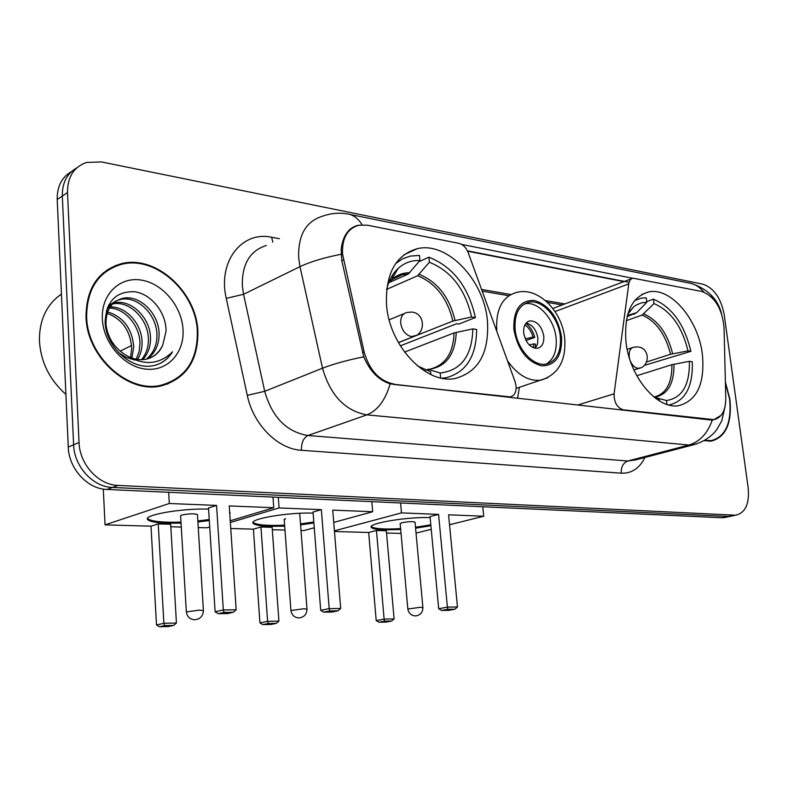 <?xml version="1.0" encoding="UTF-8"?>
<svg xmlns="http://www.w3.org/2000/svg" width="788" height="788" viewBox="0 0 788 788"><rect width="100%" height="100%" fill="white"/><g stroke="black" fill="none" stroke-linecap="round" stroke-linejoin="round"><path stroke-width="1.18" d="M394.069 384.081C379.402 381.096 369.414 370.37 364.125 351.911L342.514 253.864C341.933 238.212 347.341 228.678 358.717 225.24L367.425 225.201L458.902 243.334C463.039 244.428 466.161 247.57 468.249 252.781L515.106 381.756L516.071 385.923C516.426 392.099 514.465 395.763 510.2 396.906L393.222 384.386M626.007 342.288C629.691 377.265 657.606 409.967 678.941 405.613C697.232 400.471 705.043 383.323 702.364 354.186C698.355 319.761 670.824 287.019 648.76 291.905C631.444 296.879 623.86 313.673 626.007 342.288M386.534 304.946C389.331 346.178 426.475 384.81 455.287 378.437C478.651 371.985 489.358 352.728 487.427 320.677C484.108 280.124 447.397 241.276 417.315 248.673C395.596 255.016 385.332 273.781 386.534 304.946M701.852 291.481L633.01 278.184C630.695 278.725 629.277 280.626 628.765 283.877L614.088 393.823C614.019 402.382 617.063 407.711 623.219 409.819L713.83 419.64C721.69 417.768 725.669 410.646 725.787 398.265L724.034 327.178C722.025 308.285 714.627 296.386 701.852 291.481M519.371 387.322L517.578 398.324M86.03 316.963C86.828 357.23 128.267 394.167 161.146 385.893C186.076 378.723 198.32 360.5 197.857 331.255C196.488 291.383 154.97 254.012 120.564 263.911C97.722 271.18 86.207 288.861 86.03 316.963M167.352 384.16L171.36 381.756M704.147 440.669L711.495 441.073C725.984 436.926 732.121 422.989 729.905 399.27L725.384 381.963M710.175 441.221L711.337 440.62M115.294 265.625L118.83 264.906M721.128 415.325L713.465 419.876L710.441 419.945L390.129 383.854C378.713 380.21 369.917 371.197 363.751 356.806L341.736 260.395L341.204 249.067C342.918 235.75 348.463 227.84 357.841 225.319M710.835 296.416L716.312 302.543L720.38 310.462M71.58 171.508C61.809 177.103 57.022 186.451 57.209 199.541L68.26 447.052C68.783 468.732 87.596 489.092 106.932 489.456L721.995 517.765L731.806 516.012L728.161 516.455L112.438 487.437L728.161 516.455L736.209 515.076C745.586 512.535 749.565 503.453 748.176 487.821L724.152 314.382C720.902 298.041 713.839 287.984 702.945 284.202L101.406 161.924L86.473 162.446C73.796 166.987 67.463 177.024 67.492 192.558L79.036 442.501C79.608 464.398 98.559 485.004 118.003 485.408L734.377 515.135M68.26 447.052L73.619 444.787C74.17 466.575 93.053 487.063 112.438 487.437C93.053 487.063 74.17 466.575 73.619 444.787L62.321 196.074L73.619 444.787L79.036 442.501M76.732 167.923C66.931 173.518 62.124 182.895 62.321 196.074C62.124 182.895 66.931 173.518 76.732 167.923M461.689 244.418L632.685 278.253M467.412 250.83L629.09 282.321M111.354 268.186L106.991 270.018M721.995 517.765L725.64 517.322M107.375 270.579L103.228 272.884M197.315 331.187C195.956 291.718 154.872 254.741 120.83 264.532C98.204 271.722 86.808 289.226 86.641 317.032C87.429 356.895 128.444 393.448 160.988 385.253C185.653 378.151 197.768 360.126 197.315 331.187M61.425 294.062C46.512 304.464 39.183 320.145 39.439 341.115C40.877 362.293 49.703 380.043 65.906 394.394M130.611 357.535L131.704 347.666C130.148 330.28 121.943 318.854 107.079 313.378M110.093 306.936C126.11 306.177 142.096 324.163 142.067 342.573C142.175 348.651 140.678 354.275 137.575 359.446M109.394 308.059C124.996 308.226 139.988 325.808 139.978 343.607L139.121 351.655L136.206 359.22M113.364 303.134L113.974 302.986C130.828 298.583 150.675 317.869 150.508 338.426C150.607 346.69 148.016 353.773 142.736 359.663M112.477 303.981C129.271 300.13 148.528 319.229 148.39 339.47C148.499 347.183 146.194 353.93 141.485 359.702M106.35 310.935C109.532 304.759 114.171 300.967 120.278 299.558C137.171 295.175 157.078 314.599 156.93 335.274C156.95 345.252 153.414 353.211 146.332 359.17C153.965 357.328 159.432 352.669 162.722 345.203L166.041 331.216C166.337 312.541 151.178 294.032 134.699 291.718C116.22 291.117 106.37 301.144 105.139 321.78C105.434 345.361 128.779 368.075 149.947 366.184L153.502 365.652C161.747 363.77 168.08 359.151 172.523 351.803C159.018 364.992 143.239 365.957 125.193 354.699C114.142 347.567 107.759 337.628 106.025 324.892C105.602 310.61 111.059 301.774 122.396 298.416C139.299 294.032 159.235 313.496 159.087 334.22C159.058 344.78 155.197 353.004 147.484 358.895M125.193 354.699C132.226 359.092 139.279 360.589 146.332 359.17M162.722 345.203C159.905 350.995 155.935 355.161 150.803 357.703M134.728 360.017L126.188 357.407L118.594 352.66M107.572 311.91C123.292 316.855 132.02 328.438 133.763 346.661L131.892 358.028M107.67 307.113L108.754 307.005M107.286 308.069L108.005 308.049M108.645 305.035L112.172 303.488M108.567 305.192L111.256 304.266M102.342 319.041C103.386 343.41 124.307 367.1 145.997 369.139C167.706 371.522 184.628 352.689 183.013 329.354C181.713 306.059 162.436 283.148 140.993 280.036C119.549 276.568 100.982 294.633 102.342 319.041M162.86 385.519L167.115 383.549M172.523 351.803C169.006 357.269 164.594 361.268 159.284 363.78M704.728 440.344L711.397 440.6C725.728 436.493 731.796 422.703 729.609 399.23L725.413 382.791M440.679 377.925L440.196 373C461.207 370.459 472.091 355.752 472.83 328.891L454.055 332.92L404.549 352.098M425.234 370.015L428.416 369.434L440.196 373M391.311 277.179L393.636 276.135M419.009 261.655L428.908 257.193C453.041 266.807 468.545 286.93 475.41 317.574L458.783 324.095L456.528 323.76L400.324 345.853M441.91 378.191L445.909 377.757C466.122 372.527 476.366 356.432 476.641 329.463L472.83 328.891M475.41 317.574L471.608 316.973C465.255 289.294 451.179 271.052 429.401 262.246L428.908 257.193M417.394 365.859L430.652 371.837L430.918 374.566M429.401 262.246L417.64 275.731L386.662 289.373M415.384 335.915L452.864 321.071L471.608 316.973M388.898 282.665L408.204 274.076L419.955 260.503L419.462 255.43L410.331 256.08L402.56 258.828L395.635 263.556M419.955 260.503C411.523 260.178 404.185 262.877 397.95 268.59C392.454 273.81 388.661 280.853 386.593 289.698M398.423 342.642L414.252 336.368M229.672 512.249L229.83 514.525M209.303 520.533L197.906 521.981M181.043 523.134L167.273 523.202C156.605 522.828 150.163 521.715 147.937 519.853C141.515 515.283 180.117 508.28 208.574 509.078M151.001 526.187L158.25 523.892L170.671 524.266L176.433 623.052L173.656 625.426L168.445 626.568L159.501 626.755L156.487 624.953L151.001 526.187L105.05 524.857L103.297 489.082M209.716 526.936L206.82 527.802L198.251 527.556M181.279 527.064L170.819 526.768M230.244 520.779L273.751 507.728L229.249 505.926L236.164 609.794L223.319 609.961L224.078 612.424L233.248 612.296L236.164 609.794M216.552 505.413L208.505 507.965L215.114 611.803L223.319 609.961L216.552 505.413L169.312 503.502L105.05 524.857M272.973 497.1L273.751 507.728M131.606 345.499L120.18 351.133M169.312 503.502L168.662 492.293M156.487 624.953L163.874 623.298L158.25 523.892M159.501 626.755L164.692 625.603L163.874 623.298L176.433 623.052M173.656 625.426L164.692 625.603M233.248 612.296L227.466 613.566L218.315 613.704L224.078 612.424M215.114 611.803L218.315 613.704M197.463 514.889L197.443 514.525C193.759 513.471 188.559 513.638 181.841 515.037L180.619 516.032M209.244 519.509L197.837 520.966M180.984 522.119C162.84 522.621 151.808 521.518 147.878 518.819L147.592 518.445M230.214 512.83L229.761 513.49M666.973 404.431L666.471 400.531C682.211 398.019 689.845 384.948 689.382 361.328L671.908 364.686L636.803 375.738M630.341 310.176L631.286 309.842M646.721 301.568L653.419 299.154C671.997 307.084 684.496 324.469 690.899 351.33L644.2 365.435M668.795 404.963L669.583 404.865C685.491 400.737 693.066 386.376 692.288 361.761L689.382 361.328M690.899 351.33L687.993 350.867C682.093 326.616 670.765 310.856 653.991 303.587L653.419 299.154M655.636 398.364L659.251 399.654L659.418 400.915M653.991 303.587L642.141 315.072L626.283 320.657M646.564 361.988L670.549 354.285L687.993 350.867M654.05 397.132L666.471 400.531M627.12 316.589L636.645 312.688L646.81 302.267L646.239 297.815L641.304 298.15L634.635 300.592M646.81 302.267L641.836 302.759L636.32 304.956L633.808 306.699L627.918 313.683M430.888 525.724L415.591 528.167M400.698 529.526L384.396 529.861C377.078 529.615 372.763 528.846 371.453 527.576C366.193 523.685 406.244 516.751 430.12 517.578M368.676 532.491L376.457 530.482L386.347 530.777L394.099 618.925L391.656 621.043L386.09 622.077L378.979 622.225L376.211 620.619L368.676 532.491L334.467 531.506M401.053 533.427L386.544 533.013M416.044 533.102L431.223 529.319M449.524 524.759L483.724 516.229L448.569 514.81L457.473 606.977L447.397 607.105L447.722 609.291L454.922 609.193L457.473 606.977M438.561 514.397L430.031 516.613L438.699 608.76L447.397 607.105L438.561 514.397L401.486 512.899L334.417 530.826M482.758 506.753L483.724 516.229M401.486 512.899L400.59 502.971M376.211 620.619L384.12 619.122L376.457 530.482M378.979 622.225L384.534 621.18L384.12 619.122L394.099 618.925M391.656 621.043L384.534 621.18M454.922 609.193L448.815 610.336L441.625 610.434L447.722 609.291M438.699 608.76L441.625 610.434M415.049 522.355L415.03 522.139C412.38 521.37 407.997 521.567 401.9 522.73L400.176 523.705M430.8 524.818L415.503 527.261M400.619 528.62C384.18 529.487 374.428 528.827 371.375 526.65L371.315 526.571M515.135 329.502C516.83 348.779 533.279 366.873 546.173 364.056C556.663 361.121 561.371 351.911 560.307 336.427C558.505 317.298 542.154 299.174 529.004 302.188C518.859 305.094 514.229 314.195 515.135 329.502M546.232 364.046C553.875 359.308 557.146 350.601 556.072 337.934C554.289 318.864 537.958 300.799 524.808 303.823L524.463 303.892M523.715 333.019C525.813 343.007 530.413 348.099 537.514 348.286C542.134 346.986 544.222 342.908 543.779 336.072C541.671 326.094 537.052 321.031 529.91 320.864C525.36 322.164 523.291 326.212 523.715 333.019M535.338 348.306L537.574 343.962L537.899 338.19C536.332 329.719 532.432 324.656 526.177 323.011M525.941 323.297C530.216 326.636 533.151 331.324 534.747 337.382L526.039 340.534M524.936 324.853C528.817 327.631 531.526 331.728 533.062 337.126L534.747 337.382M525.251 338.879L533.062 337.126M533.2 347.705L533.821 343.893L535.495 344.139L534.973 348.247M533.821 343.893L529.211 344.917M313.89 522.956L300.573 524.877M284.685 526.148L269.457 526.335C260.464 526.029 255.105 525.094 253.352 523.518C247.491 519.262 286.773 512.279 313.112 513.087M253.411 529.152L260.946 526.995L272.136 527.33L278.913 621.111L276.293 623.357L270.885 624.46L262.837 624.618L259.932 622.914L253.411 529.152L230.756 528.502M314.264 527.753L303.804 530.61L301.006 530.531M284.97 530.068L272.303 529.703M333.738 522.414L372.694 511.737L332.743 510.122L340.682 608.464L329.187 608.612L329.729 610.946L337.944 610.828L340.682 608.464M321.346 509.659L313.033 512.042L320.706 610.365L329.187 608.612L321.346 509.659L279.07 507.945L230.352 522.483M371.828 501.651L372.694 511.737M279.07 507.945L278.292 497.346M259.932 622.914L267.615 621.328L260.946 526.995M262.837 624.618L268.225 623.525L267.615 621.328L278.913 621.111M276.293 623.357L268.225 623.525M337.944 610.828L331.975 612.04L323.779 612.158L329.729 610.946M320.706 610.365L323.779 612.158M313.811 521.991L300.504 523.912M284.616 525.182C267.24 525.882 256.799 524.995 253.283 522.533L253.115 522.316M285.542 518.662L284.212 519.755M507.669 397.211L508.526 396.935M343.45 259.912L341.805 260.7M364.125 351.911L362.441 352.591M622.362 410.075L623.219 409.819M710.953 419.679L710.096 419.906M555.038 311.555L628.765 283.877M577.574 405.052L614.088 393.823M712.263 419.994C707.683 433.351 699.882 441.704 688.87 445.043L366.883 414.872C345.085 410.873 330.3 395.31 322.519 368.193L299.982 266.649L298.652 257.784C297.982 235.188 305.951 221.31 322.568 216.168C330.369 213.351 338.347 212.543 346.513 213.775C352.738 214.385 357.939 218.049 362.086 224.787M266.324 245.492C249.894 250.702 241.896 264.147 242.34 285.808L243.561 294.298L264.709 391.311C272.087 417.187 286.497 431.913 307.941 435.508L627.829 461.01L635.502 459.926M341.007 254.317C324.262 257.538 310.58 261.655 299.982 266.649L243.561 294.298L226.254 298.366C217.518 261.646 241.877 230.667 271.643 237.267L279.395 238.675M703.763 292.013C699.36 286.596 694.001 283.503 687.688 282.744L350.256 214.523M644.88 457.483C639.58 468.328 631.71 473.558 621.269 473.184L301.43 450.283C301.292 442.757 303.469 437.832 307.941 435.508L366.883 414.872C377.619 410.568 385.371 400.225 390.129 383.854M696.71 443.92L688.87 445.043L627.829 461.01C623.17 462.871 620.983 466.92 621.269 473.184M301.43 450.283C277.898 449.15 253.214 424.565 247.284 395.359L264.709 391.311L322.519 368.193C333.285 364.017 347.035 360.214 363.751 356.806M467.599 251.214L623.889 281.631M247.284 395.359L226.254 298.366M67.492 192.558L57.209 199.541M118.003 485.408L106.932 489.456M271.643 237.267L272.806 242.113M564.888 303.932L545.414 300.543M510.762 294.525L481.576 289.452M427.953 369.336L430.002 369.139C445.319 365.208 453.336 353.142 454.055 332.92M455.04 320.44C449.515 297.283 437.606 281.937 419.315 274.411M428.416 369.434C446.008 367.07 455.277 354.689 456.232 332.3M452.864 321.071C447.407 298.268 435.666 283.148 417.64 275.731M409.868 272.746C402.835 272.687 396.709 275.051 391.498 279.858L388.573 283.069M408.204 274.076L402.402 274.638L397.093 276.381L392.266 279.287L388.839 282.399M197.443 514.525L203.393 610.395C203.196 615.842 200.408 618.964 195.04 619.772C190.046 619.506 187.15 616.886 186.352 611.931L199.551 610.099L203.403 610.621M416.153 335.461L411.366 336.555C405.534 335.018 401.988 330.527 400.718 323.11C400.471 317.269 402.451 313.742 406.657 312.531L411.622 312.038M653.981 397.073L653.981 397.073C666.106 393.99 672.075 383.195 671.908 364.686M672.647 353.763C667.554 333.472 657.941 320.194 643.826 313.959M654.414 397.211C667.603 394.886 674.134 383.884 674.006 364.174M670.549 354.285C665.525 334.299 656.049 321.228 642.141 315.072M636.645 312.688L627.406 315.466M634.951 313.811L627.346 315.692M415.03 522.139L422.89 607.509C422.841 612.375 420.437 615.182 415.68 615.911C411.277 615.694 408.667 613.389 407.839 609.016L420.329 607.302L422.9 607.646M640.437 367.888L637.778 368.311C634.675 367.671 632.193 365.228 630.331 360.973M629.612 358.757L629.218 356.688C628.804 351.34 630.272 348.188 633.621 347.232L637.709 346.878M561.519 336.614C557.884 317.022 548.832 304.976 534.392 300.474C520.169 300.001 513.323 309.605 513.845 329.305C517.657 349.606 526.945 361.791 541.701 365.849C555.757 365.612 562.356 355.861 561.519 336.614M496.814 331.423L496.785 331.147C495.583 309.497 502.173 296.603 516.554 292.456C538.155 286.448 562.051 311.171 564.671 337.934C566.405 360.402 558.465 374.487 540.864 380.18C528.758 381.54 517.637 375.098 507.511 360.855M547.778 377.708L516.15 388.395M299.696 513.303L306.985 609.006C306.857 614.177 304.266 617.152 299.194 617.92C294.495 617.684 291.737 615.221 290.93 610.533L303.794 608.75L306.995 609.183M524.03 334.999L525.596 338.801M508.841 397.349L510.2 396.906M713.83 419.64L712.628 419.974M403.87 254.859L417.315 248.673M641.767 294.456L648.76 291.905M552.861 308.472L631.631 278.706M721.552 313.663C717.819 299.036 707.722 288.95 691.243 283.434M724.99 406.884L721.71 421.028L716.607 429.824C711.101 437.044 703.172 442.088 692.829 444.964L635.817 459.847M736.209 515.076L723.837 517.696M562.189 304.946L547.473 302.405M508.487 295.667L482.177 291.127M112.901 303.567L113.974 302.986M120.278 299.558L122.396 298.416M158.526 386.347L160.988 385.253M708.865 441.26L711.397 440.6M443.802 378.506L445.909 377.757M392.7 278.962L402.402 274.638L391.498 279.858L397.95 268.59M180.6 515.667L186.332 611.705M398.383 342.563L413.651 336.515C425.924 333.501 425.027 313.811 412.548 312.166M404.303 313.516L389.164 319.81M147.878 518.819L147.937 519.853M669.022 405.022L669.583 404.865M627.75 314.235L633.808 306.699M627.366 315.624L632.045 314.087L627.327 315.761M400.156 523.488L407.829 608.878M633.916 369.976L639.186 368.301C650.228 365.947 649.805 348.582 638.664 347.016M632.4 347.636L627.179 349.38M371.375 526.65L371.453 527.576M524.808 303.823L529.004 302.188M527.822 321.652L529.91 320.864M284.173 519.243L290.91 610.345M253.283 522.533L253.352 523.518"/></g></svg>
